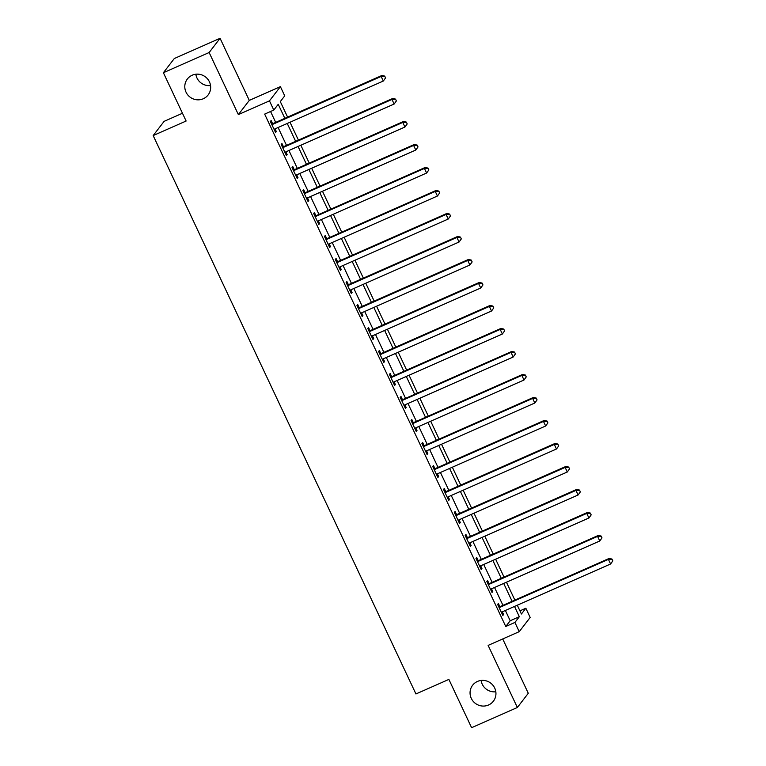 <?xml version="1.0" encoding="UTF-8"?>
<svg xmlns="http://www.w3.org/2000/svg" width="766" height="766" viewBox="0 0 766 766"><rect width="100%" height="100%" fill="white"/><g stroke="black" fill="none" stroke-linecap="round" stroke-linejoin="round"><path stroke-width="1.15" d="M477.467 681.443A13.099 12.725 37.6 0 1 493.381 701.206A13.099 12.725 37.6 0 1 472.976 701.082A13.099 12.725 37.6 0 1 477.467 681.443M192.199 75.221A13.099 12.725 37.6 0 1 208.113 94.974A13.099 12.725 37.6 0 1 187.708 94.85A13.099 12.725 37.6 0 1 192.199 75.221M495.832 691.775A13.099 12.725 37.6 0 1 481.105 680.447M210.564 85.553A13.099 12.725 37.6 0 1 195.837 74.225M519.932 610.856L525.849 608.242L530.177 617.444L519.243 631.653L514.915 622.452L519.348 616.697L514.513 606.423M182.461 113.253L164.106 121.354L153.171 135.563L415.938 693.958L448.876 679.404L471.597 727.7L517.356 707.487L528.281 693.278L502.716 638.949M153.171 135.563L186.119 121.018L163.388 72.722L174.322 58.513L220.072 38.3L209.137 52.509L238.36 114.603L269.469 100.863L280.404 86.654L284.732 95.855L280.299 101.61L287.604 117.121M238.36 114.603L249.295 100.394L220.072 38.3M249.295 100.394L280.404 86.654M163.388 72.722L209.137 52.509M284.847 118.347L278.23 104.3L273.797 110.065L264.653 114.105L505.761 626.492L510.194 620.738L505.368 610.464M502.956 605.341L494.539 587.474M492.136 582.342L483.719 564.475M481.307 559.352L472.9 541.476M470.487 536.353L462.08 518.477M459.667 513.354L451.251 495.478M448.847 490.355L440.431 472.478M438.018 467.356L429.611 449.479M427.198 444.357L418.791 426.48M416.378 421.357L407.972 403.49M405.559 398.358L397.142 380.491M394.729 375.369L386.323 357.492M383.91 352.37L375.503 334.493M373.09 329.37L364.683 311.494M362.27 306.371L353.854 288.495M351.45 283.372L343.034 265.496M340.621 260.373L332.214 242.496M329.801 237.374L321.394 219.507M318.982 214.375L310.565 196.508M308.162 191.385L299.745 173.509M297.332 168.386L288.926 150.509M286.513 145.387L278.106 127.51M275.693 122.388L270.561 111.491M272.533 123.508L271.126 120.521L270.379 121.478L275.578 132.518L276.315 131.561L275.051 128.86M283.353 146.507L281.945 143.52L281.208 144.477L286.398 155.517L287.135 154.55L285.871 151.859M294.173 169.506L292.765 166.509L292.028 167.476L297.218 178.516L297.964 177.549L296.691 174.859M304.992 192.505L303.585 189.508L302.848 190.475L308.047 201.506L308.784 200.548L307.511 197.858M315.822 215.505L314.405 212.508L313.667 213.465L318.867 224.505L319.604 223.548L318.34 220.857M326.642 238.504L325.234 235.507L324.497 236.464L329.686 247.504L330.424 246.547L329.16 243.847M337.461 261.493L336.054 258.506L335.317 259.463L340.506 270.503L341.243 269.546L339.98 266.846M348.281 284.492L346.874 281.505L346.136 282.462L351.335 293.502L352.073 292.545L350.799 289.845M359.101 307.492L357.693 304.504L356.956 305.462L362.155 316.502L362.892 315.544L361.619 312.844M369.93 330.491L368.523 327.503L367.776 328.461L372.975 339.501L373.712 338.534L372.448 335.843M380.75 353.49L379.342 350.493L378.605 351.46L383.795 362.5L384.532 361.533L383.268 358.842M391.57 376.489L390.162 373.492L389.425 374.459L394.614 385.49L395.361 384.532L394.088 381.841M402.389 399.488L400.982 396.491L400.245 397.449L405.444 408.489L406.181 407.531L404.908 404.841M413.219 422.487L411.811 419.49L411.064 420.448L416.264 431.488L417.001 430.53L415.737 427.83M424.038 445.477L422.631 442.489L421.894 443.447L427.083 454.487L427.821 453.529L426.557 450.829M434.858 468.476L433.451 465.489L432.713 466.446L437.903 477.486L438.65 476.529L437.376 473.828M445.678 491.475L444.27 488.488L443.533 489.445L448.732 500.485L449.47 499.528L448.196 496.828M456.507 514.474L455.1 511.477L454.353 512.444L459.552 523.484L460.289 522.517L459.025 519.827M467.327 537.473L465.92 534.477L465.182 535.444L470.372 546.484L471.109 545.516L469.845 542.826M478.147 560.473L476.739 557.476L476.002 558.443L481.192 569.473L481.938 568.516L480.665 565.825M488.967 583.472L487.559 580.475L486.822 581.432L492.021 592.472L492.758 591.515L491.485 588.824M499.796 606.471L498.379 603.474L497.641 604.431L502.841 615.471L503.578 614.514L502.314 611.814M519.243 631.653L488.134 645.393L517.356 707.487M505.761 626.492L514.915 622.452M273.797 110.065L269.469 100.863M517.28 605.207L521.416 614.006L525.849 608.242M290.017 122.254L298.424 140.121M300.837 145.253L309.244 163.12M311.657 168.242L320.064 186.119M322.476 191.241L330.893 209.118M333.306 214.241L341.713 232.117M344.125 237.24L352.532 255.116M354.945 260.239L363.352 278.115M365.765 283.238L374.181 301.105M376.585 306.237L385.001 324.104M387.414 329.236L395.821 347.103M398.234 352.226L406.641 370.102M409.054 375.225L417.47 393.102M419.873 398.224L428.29 416.101M430.703 421.223L439.11 439.1M441.522 444.223L449.929 462.099M452.342 467.222L460.759 485.089M463.162 490.221L471.578 508.088M473.991 513.22L482.398 531.087M484.811 536.21L493.218 554.086M495.631 559.209L504.038 577.085M506.45 582.208L514.867 600.084M512.1 601.3L503.693 583.424M501.28 578.301L492.873 560.434M490.46 555.302L482.053 537.435M479.64 532.313L471.224 514.436M468.821 509.313L460.404 491.437M457.991 486.314L449.585 468.438M447.172 463.315L438.765 445.439M436.352 440.316L427.935 422.439M425.532 417.317L417.116 399.44M414.703 394.318L406.296 376.451M403.883 371.319L395.476 353.452M393.063 348.329L384.647 330.452M382.244 325.33L373.827 307.453M371.414 302.331L363.007 284.454M360.595 279.331L352.188 261.455M349.775 256.332L341.368 238.456M338.955 233.333L330.539 215.457M328.126 210.334L319.719 192.467M317.306 187.335L308.899 169.468M306.486 164.345L298.079 146.469M295.666 141.346L287.25 123.47M510.194 620.738L519.348 616.697M275.329 131.991L276.315 131.561M286.149 154.991L287.135 154.55M296.978 177.99L297.964 177.549M307.798 200.989L308.784 200.548M318.618 223.988L319.604 223.548M329.437 246.978L330.424 246.547M340.267 269.977L341.243 269.546M351.087 292.976L352.073 292.545M361.906 315.975L362.892 315.544M372.726 338.974L373.712 338.534M383.546 361.973L384.532 361.533M394.375 384.972L395.361 384.532M405.195 407.962L406.181 407.531M416.015 430.961L417.001 430.53M426.834 453.96L427.821 453.529M437.664 476.959L438.65 476.529M448.483 499.959L449.47 499.528M459.303 522.958L460.289 522.517M470.123 545.957L471.109 545.516M480.952 568.956L481.938 568.516M491.772 591.946L492.758 591.515M502.592 614.945L503.578 614.514M385.566 77.931L384.695 76.093L385.566 77.931L383.316 81.033L274.975 128.889A2.049 1.992 -142.4 0 0 274.352 129.33L274.171 129.521M385.269 78.314L383.316 81.033L381.152 76.437L381.889 75.48L273.548 123.336A2.049 1.992 -142.4 0 1 272.801 123.498L271.356 123.546M271.786 124.465L272.064 124.465A2.049 1.992 -142.4 0 0 272.811 124.293L381.152 76.437L384.398 76.476M384.695 76.093L381.889 75.48M396.386 100.93L395.515 99.092L396.386 100.93L394.136 104.032L285.795 151.888A2.049 1.992 -142.4 0 0 285.182 152.329L284.99 152.52M396.089 101.313L394.136 104.032L391.972 99.436L392.709 98.479L284.377 146.335A2.049 1.992 -142.4 0 1 283.631 146.498L282.175 146.545M282.616 147.465L282.893 147.455A2.049 1.992 -142.4 0 0 283.631 147.292L391.972 99.436L395.227 99.475M395.515 99.092L392.709 98.479M407.206 123.929L406.344 122.091L407.206 123.929L404.955 127.032L296.624 174.887A2.049 1.992 -142.4 0 0 296.002 175.318L295.81 175.519M406.909 124.312L404.955 127.032L402.792 122.436L403.538 121.468L295.197 169.324A2.049 1.992 -142.4 0 1 294.45 169.497L293.005 169.545M293.435 170.464L293.713 170.454A2.049 1.992 -142.4 0 0 294.46 170.291L402.792 122.436L406.047 122.474M406.344 122.091L403.538 121.468M418.025 146.928L417.164 145.09L418.025 146.928L415.785 150.031L307.444 197.887A2.049 1.992 -142.4 0 0 306.821 198.317L306.63 198.518M417.729 147.311L415.785 150.031L413.621 145.435L414.358 144.468L306.017 192.323A2.049 1.992 -142.4 0 1 305.27 192.496L303.824 192.544M304.255 193.463L304.533 193.453A2.049 1.992 -142.4 0 0 305.28 193.291L413.621 145.435L416.867 145.473M417.164 145.09L414.358 144.468M428.855 169.928L427.983 168.089L428.855 169.928L426.605 173.03L318.263 220.886A2.049 1.992 -142.4 0 0 317.641 221.317L317.459 221.518M428.558 170.311L426.605 173.03L424.441 168.424L425.178 167.467L316.837 215.323A2.049 1.992 -142.4 0 1 316.09 215.495L314.644 215.543M315.075 216.462L315.353 216.452A2.049 1.992 -142.4 0 0 316.099 216.28L424.441 168.424L427.687 168.472M427.983 168.089L425.178 167.467M439.674 192.927L438.803 191.079L439.674 192.927L437.424 196.029L329.083 243.885A2.049 1.992 -142.4 0 0 328.47 244.316L328.279 244.517M439.378 193.31L437.424 196.029L435.26 191.423L435.998 190.466L327.656 238.322A2.049 1.992 -142.4 0 1 326.919 238.494L325.464 238.532M325.904 239.461L326.172 239.452A2.049 1.992 -142.4 0 0 326.919 239.279L435.26 191.423L438.516 191.471M438.803 191.079L435.998 190.466M450.494 215.916L449.632 214.078L450.494 215.916L448.244 219.028L339.913 266.884A2.049 1.992 -142.4 0 0 339.29 267.315L339.099 267.506M450.197 216.309L448.244 219.028L446.08 214.423L446.827 213.465L338.486 261.321A2.049 1.992 -142.4 0 1 337.739 261.493L336.284 261.532M336.724 262.46L337.002 262.451A2.049 1.992 -142.4 0 0 337.749 262.278L446.08 214.423L449.336 214.461M449.632 214.078L446.827 213.465M461.314 238.915L460.452 237.077L461.314 238.915L459.073 242.018L350.732 289.874A2.049 1.992 -142.4 0 0 350.11 290.314L349.918 290.505M461.017 239.298L459.073 242.018L456.909 237.422L457.647 236.464L349.306 284.32A2.049 1.992 -142.4 0 1 348.559 284.483L347.113 284.531M347.544 285.459L347.821 285.45A2.049 1.992 -142.4 0 0 348.568 285.278L456.909 237.422L460.155 237.46M460.452 237.077L457.647 236.464M472.143 261.915L471.272 260.076L472.143 261.915L469.893 265.017L361.552 312.873A2.049 1.992 -142.4 0 0 360.93 313.313L360.748 313.505M471.846 262.298L469.893 265.017L467.729 260.421L468.466 259.463L360.125 307.319A2.049 1.992 -142.4 0 1 359.378 307.482L357.933 307.53M358.364 308.449L358.641 308.449A2.049 1.992 -142.4 0 0 359.388 308.277L467.729 260.421L470.975 260.459M471.272 260.076L468.466 259.463M482.963 284.914L482.092 283.075L482.963 284.914L480.713 288.016L372.372 335.872A2.049 1.992 -142.4 0 0 371.759 336.312L371.567 336.504M482.666 285.297L480.713 288.016L478.549 283.42L479.286 282.462L370.945 330.318A2.049 1.992 -142.4 0 1 370.208 330.481L368.752 330.529M369.193 331.448L369.461 331.439A2.049 1.992 -142.4 0 0 370.208 331.276L478.549 283.42L481.795 283.458M482.092 283.075L479.286 282.462M493.783 307.913L492.921 306.074L493.783 307.913L491.533 311.015L383.201 358.871A2.049 1.992 -142.4 0 0 382.579 359.302L382.387 359.503M493.486 308.296L491.533 311.015L489.369 306.419L490.106 305.452L381.774 353.308A2.049 1.992 -142.4 0 1 381.028 353.48L379.572 353.528M380.013 354.447L380.29 354.438A2.049 1.992 -142.4 0 0 381.037 354.275L489.369 306.419L492.624 306.457M492.921 306.074L490.106 305.452M504.603 330.912L503.741 329.074L504.603 330.912L502.362 334.014L394.021 381.87A2.049 1.992 -142.4 0 0 393.398 382.301L393.207 382.502M504.306 331.295L502.362 334.014L500.198 329.418L500.935 328.451L392.594 376.307A2.049 1.992 -142.4 0 1 391.847 376.479L390.401 376.527M390.832 377.447L391.11 377.437A2.049 1.992 -142.4 0 0 391.857 377.274L500.198 329.418L503.444 329.457M503.741 329.074L500.935 328.451M515.422 353.911L514.56 352.073L515.422 353.911L513.182 357.013L404.841 404.869A2.049 1.992 -142.4 0 0 404.218 405.3L404.036 405.501M515.135 354.294L513.182 357.013L511.018 352.408L511.755 351.45L403.414 399.306A2.049 1.992 -142.4 0 1 402.667 399.479L401.221 399.526M401.652 400.446L401.93 400.436A2.049 1.992 -142.4 0 0 402.677 400.264L511.018 352.408L514.264 352.456M514.56 352.073L511.755 351.45M526.252 376.91L525.38 375.062L526.252 376.91L524.001 380.013L415.66 427.868A2.049 1.992 -142.4 0 0 415.038 428.299L414.856 428.5M525.955 377.293L524.001 380.013L521.837 375.407L522.575 374.45L414.234 422.305A2.049 1.992 -142.4 0 1 413.487 422.478L412.041 422.516M412.481 423.445L412.75 423.435A2.049 1.992 -142.4 0 0 413.496 423.263L521.837 375.407L525.083 375.455M525.38 375.062L522.575 374.45M537.071 399.9L536.21 398.061L537.071 399.9L534.821 403.012L426.49 450.868A2.049 1.992 -142.4 0 0 425.867 451.298L425.676 451.49M536.774 400.292L534.821 403.012L532.657 398.406L533.395 397.449L425.063 445.305A2.049 1.992 -142.4 0 1 424.316 445.477L422.861 445.515M423.301 446.444L423.579 446.434A2.049 1.992 -142.4 0 0 424.316 446.262L532.657 398.406L535.913 398.444M536.21 398.061L533.395 397.449M547.891 422.899L547.029 421.061L547.891 422.899L545.651 426.001L437.309 473.857A2.049 1.992 -142.4 0 0 436.687 474.298L436.496 474.489M547.594 423.282L545.651 426.001L543.477 421.405L544.224 420.448L435.883 468.304A2.049 1.992 -142.4 0 1 435.136 468.466L433.69 468.514M434.121 469.443L434.399 469.434A2.049 1.992 -142.4 0 0 435.145 469.261L543.477 421.405L546.732 421.444M547.029 421.061L544.224 420.448M558.711 445.898L557.849 444.06L558.711 445.898L556.47 449L448.129 496.856A2.049 1.992 -142.4 0 0 447.507 497.297L447.325 497.488M558.424 446.281L556.47 449L554.306 444.404L555.044 443.447L446.702 491.303A2.049 1.992 -142.4 0 1 445.956 491.466L444.51 491.513M444.941 492.433L445.218 492.433A2.049 1.992 -142.4 0 0 445.965 492.26L554.306 444.404L557.552 444.443M557.849 444.06L555.044 443.447M569.54 468.897L568.669 467.059L569.54 468.897L567.29 472L458.949 519.855A2.049 1.992 -142.4 0 0 458.327 520.296L458.145 520.487M569.243 469.28L567.29 472L565.126 467.404L565.863 466.446L457.522 514.302A2.049 1.992 -142.4 0 1 456.775 514.465L455.33 514.513M455.76 515.432L456.038 515.422A2.049 1.992 -142.4 0 0 456.785 515.259L565.126 467.404L568.372 467.442M568.669 467.059L565.863 466.446M580.36 491.896L579.489 490.058L580.36 491.896L578.11 494.999L469.769 542.855A2.049 1.992 -142.4 0 0 469.156 543.285L468.964 543.487M580.063 492.279L578.11 494.999L575.946 490.403L576.683 489.436L468.352 537.292A2.049 1.992 -142.4 0 1 467.605 537.464L466.149 537.512M466.59 538.431L466.867 538.421A2.049 1.992 -142.4 0 0 467.605 538.259L575.946 490.403L579.201 490.441M579.489 490.058L576.683 489.436M591.18 514.896L590.318 513.057L591.18 514.896L588.93 517.998L480.598 565.854A2.049 1.992 -142.4 0 0 479.976 566.285L479.784 566.486M590.883 515.279L588.93 517.998L586.766 513.402L587.512 512.435L479.171 560.291A2.049 1.992 -142.4 0 1 478.424 560.463L476.979 560.511M477.41 561.43L477.687 561.421A2.049 1.992 -142.4 0 0 478.434 561.258L586.766 513.402L590.021 513.44M590.318 513.057L587.512 512.435M601.999 537.895L601.138 536.056L601.999 537.895L599.759 540.997L491.418 588.853A2.049 1.992 -142.4 0 0 490.795 589.284L490.613 589.485M601.712 538.278L599.759 540.997L597.595 536.392L598.332 535.434L489.991 583.29A2.049 1.992 -142.4 0 1 489.244 583.462L487.798 583.51M488.229 584.429L488.507 584.42A2.049 1.992 -142.4 0 0 489.254 584.247L597.595 536.392L600.841 536.439M601.138 536.056L598.332 535.434M612.829 560.894L611.957 559.046L612.829 560.894L610.579 563.996L502.237 611.852A2.049 1.992 -142.4 0 0 501.615 612.283L501.433 612.484M612.532 561.277L610.579 563.996L608.415 559.391L609.152 558.433L500.811 606.289A2.049 1.992 -142.4 0 1 500.064 606.461L498.618 606.5M499.049 607.428L499.327 607.419A2.049 1.992 -142.4 0 0 500.074 607.247L608.415 559.391L611.661 559.439M611.957 559.046L609.152 558.433M272.064 124.465L272.801 123.498M272.811 124.293L273.548 123.336M282.893 147.455L283.631 146.498M283.631 147.292L284.377 146.335M293.713 170.454L294.45 169.497M294.46 170.291L295.197 169.324M304.533 193.453L305.27 192.496M305.28 193.291L306.017 192.323M315.353 216.452L316.09 215.495M316.099 216.28L316.837 215.323M326.172 239.452L326.919 238.494M326.919 239.279L327.656 238.322M337.002 262.451L337.739 261.493M337.749 262.278L338.486 261.321M347.821 285.45L348.559 284.483M348.568 285.278L349.306 284.32M358.641 308.449L359.378 307.482M359.388 308.277L360.125 307.319M369.461 331.439L370.208 330.481M370.208 331.276L370.945 330.318M380.29 354.438L381.028 353.48M381.037 354.275L381.774 353.308M391.11 377.437L391.847 376.479M391.857 377.274L392.594 376.307M401.93 400.436L402.667 399.479M402.677 400.264L403.414 399.306M412.75 423.435L413.487 422.478M413.496 423.263L414.234 422.305M423.579 446.434L424.316 445.477M424.316 446.262L425.063 445.305M434.399 469.434L435.136 468.466M435.145 469.261L435.883 468.304M445.218 492.433L445.956 491.466M445.965 492.26L446.702 491.303M456.038 515.422L456.775 514.465M456.785 515.259L457.522 514.302M466.867 538.421L467.605 537.464M467.605 538.259L468.352 537.292M477.687 561.421L478.424 560.463M478.434 561.258L479.171 560.291M488.507 584.42L489.244 583.462M489.254 584.247L489.991 583.29M499.327 607.419L500.064 606.461M500.074 607.247L500.811 606.289"/></g></svg>
